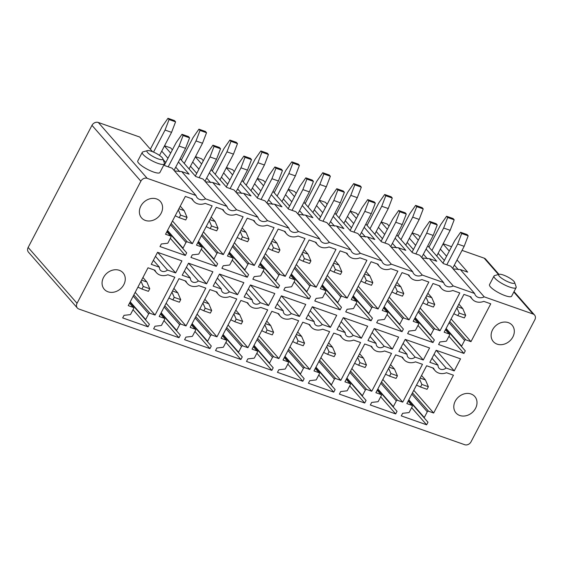 <?xml version="1.0" encoding="UTF-8"?>
<svg xmlns="http://www.w3.org/2000/svg" width="563" height="563" viewBox="0 0 563 563"><rect width="100%" height="100%" fill="white"/><g stroke="black" fill="none" stroke-linecap="round" stroke-linejoin="round"><path stroke-width="0.84" d="M453.25 285.955A7.988 6.622 138.8 0 1 444.869 284.885A7.988 6.622 138.8 0 1 443.658 282.577L422.292 275.068A7.988 6.622 138.8 0 1 413.911 273.998A7.988 6.622 138.8 0 1 412.7 271.697L391.334 264.181A7.988 6.622 138.8 0 1 382.96 263.111A7.988 6.622 138.8 0 1 381.742 260.81L360.383 253.294A7.988 6.622 138.8 0 1 352.002 252.231A7.988 6.622 138.8 0 1 350.791 249.923L329.425 242.414A7.988 6.622 138.8 0 1 321.044 241.344A7.988 6.622 138.8 0 1 319.833 239.036L298.467 231.527A7.988 6.622 138.8 0 1 290.086 230.457A7.988 6.622 138.8 0 1 288.875 228.149L267.509 220.64A7.988 6.622 138.8 0 1 259.135 219.57A7.988 6.622 138.8 0 1 257.917 217.269L236.559 209.753A7.988 6.622 138.8 0 1 228.177 208.683A7.988 6.622 138.8 0 1 226.966 206.382L205.601 198.866A7.988 6.622 138.8 0 1 197.219 197.803A7.988 6.622 138.8 0 1 196.008 195.495L147.175 178.323A4.997 4.138 138.8 0 0 140.87 181.195L77.04 303.295A4.997 4.138 138.8 0 0 77.342 308.01A4.997 4.138 138.8 0 0 78.855 309.024L464.707 444.707A4.997 4.138 138.8 0 0 471.02 441.835L534.85 319.735A4.997 4.138 138.8 0 0 534.547 315.02A4.997 4.138 138.8 0 0 533.034 314.006L484.208 296.842A7.988 6.622 138.8 0 1 475.826 295.772A7.988 6.622 138.8 0 1 474.616 293.464L453.25 285.955L429.358 258.656L436.747 261.253L426.078 249.064M502.773 322.233A12.485 10.352 138.8 0 0 492.386 330.143A12.485 10.352 138.8 0 0 493.322 341.593A12.485 10.352 138.8 0 0 502.653 344.521A12.485 10.352 138.8 0 0 513.041 336.611A12.485 10.352 138.8 0 0 512.105 325.154A12.485 10.352 138.8 0 0 502.773 322.233M154.98 270.233A11.985 9.937 138.8 0 0 156.451 272.661A11.985 9.937 138.8 0 0 167.873 274.772L174.833 277.221L155.05 315.048L149.934 313.253A0.999 0.83 138.8 0 0 148.674 313.823L145.69 319.531A0.598 0.5 138.8 0 0 145.726 320.094L149.378 324.253L148.027 326.829L122.678 317.919L124.029 315.336L130.109 314.654A0.598 0.5 138.8 0 0 130.637 314.281L133.642 308.538A0.999 0.83 138.8 0 0 133.276 307.391L128.244 305.625L148.02 267.791L154.98 270.233M192.286 198.866A11.985 9.937 138.8 0 0 193.763 201.294A11.985 9.937 138.8 0 0 205.185 203.405L212.138 205.854L192.363 243.68L187.247 241.886A0.999 0.83 138.8 0 0 185.98 242.456L183.003 248.163A0.598 0.5 138.8 0 0 183.038 248.726L186.684 252.886L185.34 255.461L159.991 246.552L161.335 243.969L167.422 243.286A0.598 0.5 138.8 0 0 167.95 242.913L170.948 237.171A0.999 0.83 138.8 0 0 170.589 236.024L165.55 234.257L185.333 196.424L192.286 198.866M161.067 325.534A0.598 0.5 138.8 0 0 161.595 325.168L164.6 319.425A0.999 0.83 138.8 0 0 164.234 318.278L159.195 316.505L178.978 278.678L185.931 281.12A11.985 9.937 138.8 0 0 187.409 283.541A11.985 9.937 138.8 0 0 198.83 285.659L205.791 288.101L186.008 325.935L180.892 324.133A0.999 0.83 138.8 0 0 179.632 324.71L176.648 330.411A0.598 0.5 138.8 0 0 176.683 330.981L180.336 335.14L178.985 337.716L153.636 328.806L154.987 326.223L161.067 325.534M198.38 254.173A0.598 0.5 138.8 0 0 198.908 253.8L201.906 248.058A0.999 0.83 138.8 0 0 201.547 246.911L196.508 245.144L216.283 207.311L223.244 209.753A11.985 9.937 138.8 0 0 224.721 212.174A11.985 9.937 138.8 0 0 236.143 214.292L243.096 216.734L223.321 254.567L218.198 252.773A0.999 0.83 138.8 0 0 216.938 253.343L213.954 259.05A0.598 0.5 138.8 0 0 213.996 259.613L217.642 263.773L216.298 266.348L190.941 257.439L192.293 254.856L198.38 254.173M207.606 341.298A0.598 0.5 138.8 0 0 207.641 341.868L211.287 346.02L209.943 348.603L184.594 339.686L185.938 337.11L192.025 336.421A0.598 0.5 138.8 0 0 192.553 336.055L195.551 330.312A0.999 0.83 138.8 0 0 195.192 329.165L190.153 327.392L209.936 289.558L216.889 292.007A11.985 9.937 138.8 0 0 218.367 294.428A11.985 9.937 138.8 0 0 229.788 296.539L236.741 298.988L216.966 336.822L211.85 335.02A0.999 0.83 138.8 0 0 210.583 335.597L207.606 341.298L192.131 323.619M244.912 269.93A0.598 0.5 138.8 0 0 244.947 270.5L248.6 274.66L247.248 277.235L221.899 268.319L223.251 265.743L229.338 265.053A0.598 0.5 138.8 0 0 229.859 264.687L232.864 258.945A0.999 0.83 138.8 0 0 232.498 257.798L227.466 256.024L247.241 218.191L254.202 220.64A11.985 9.937 138.8 0 0 255.672 223.061A11.985 9.937 138.8 0 0 267.094 225.179L274.054 227.621L254.279 265.454L249.156 263.653A0.999 0.83 138.8 0 0 247.896 264.23L244.912 269.93L229.437 252.252M213.173 286.117L221.343 288.995A5.489 4.553 138.8 0 0 222.308 291.958A5.489 4.553 138.8 0 0 229.38 291.817L237.551 294.688L243.842 282.654L219.464 274.082L213.173 286.117M238.557 352.185A0.598 0.5 138.8 0 0 238.599 352.755L242.245 356.907L240.901 359.49L215.545 350.573L216.896 347.997L222.983 347.308A0.598 0.5 138.8 0 0 223.511 346.942L226.509 341.199A0.999 0.83 138.8 0 0 226.15 340.052L221.111 338.279L240.887 300.445L247.847 302.894A11.985 9.937 138.8 0 0 249.325 305.315A11.985 9.937 138.8 0 0 260.746 307.426L267.699 309.875L247.924 347.709L242.801 345.907A0.999 0.83 138.8 0 0 241.541 346.484L238.557 352.185L223.082 334.506M275.87 280.817A0.598 0.5 138.8 0 0 275.905 281.387L279.558 285.54L278.206 288.122L252.857 279.206L254.209 276.63L260.289 275.94A0.598 0.5 138.8 0 0 260.817 275.574L263.822 269.832A0.999 0.83 138.8 0 0 263.456 268.685L258.417 266.911L278.199 229.078L285.152 231.527A11.985 9.937 138.8 0 0 286.63 233.948A11.985 9.937 138.8 0 0 298.052 236.059L305.012 238.508L285.23 276.342L280.114 274.54A0.999 0.83 138.8 0 0 278.854 275.117L275.87 280.817L260.395 263.139M244.131 297.004L252.294 299.875A5.489 4.553 138.8 0 0 253.266 302.845A5.489 4.553 138.8 0 0 260.338 302.704L268.502 305.575L274.8 293.541L250.422 284.969L244.131 297.004M269.515 363.072A0.598 0.5 138.8 0 0 269.55 363.635L273.203 367.794L271.852 370.377L246.503 361.46L247.854 358.877L253.941 358.195A0.598 0.5 138.8 0 0 254.462 357.829L257.467 352.079A0.999 0.83 138.8 0 0 257.101 350.939L252.069 349.166L271.845 311.332L278.805 313.781A11.985 9.937 138.8 0 0 280.275 316.202A11.985 9.937 138.8 0 0 291.697 318.313L298.657 320.762L278.882 358.596L273.759 356.794A0.999 0.83 138.8 0 0 272.499 357.364L269.515 363.072L254.04 345.386M306.828 291.704A0.598 0.5 138.8 0 0 306.863 292.267L310.516 296.427L309.164 299.009L283.815 290.093L285.159 287.51L291.247 286.827A0.598 0.5 138.8 0 0 291.775 286.461L294.78 280.712A0.999 0.83 138.8 0 0 294.414 279.572L289.375 277.798L309.157 239.965L316.11 242.414A11.985 9.937 138.8 0 0 317.588 244.835A11.985 9.937 138.8 0 0 329.01 246.946L335.97 249.395L316.188 287.229L311.072 285.427A0.999 0.83 138.8 0 0 309.805 286.004L306.828 291.704L291.353 274.019M275.089 307.891L283.252 310.762A5.489 4.553 138.8 0 0 284.216 313.732A5.489 4.553 138.8 0 0 291.296 313.591L299.46 316.462L305.751 304.421L281.38 295.856L275.089 307.891M300.473 373.959A0.598 0.5 138.8 0 0 300.508 374.522L304.161 378.681L302.81 381.257L277.46 372.347L278.812 369.764L284.892 369.082A0.598 0.5 138.8 0 0 285.42 368.709L288.425 362.966A0.999 0.83 138.8 0 0 288.059 361.819L283.02 360.053L302.803 322.219L309.756 324.661A11.985 9.937 138.8 0 0 311.233 327.089A11.985 9.937 138.8 0 0 322.655 329.2L329.615 331.649L309.833 369.476L304.717 367.681A0.999 0.83 138.8 0 0 303.457 368.251L300.473 373.959L284.998 356.273M337.779 302.591A0.598 0.5 138.8 0 0 337.821 303.154L341.467 307.314L340.122 309.889L314.773 300.98L316.117 298.397L322.205 297.714A0.598 0.5 138.8 0 0 322.733 297.341L325.731 291.599A0.999 0.83 138.8 0 0 325.372 290.452L320.333 288.685L340.108 250.852L347.068 253.294A11.985 9.937 138.8 0 0 348.546 255.722A11.985 9.937 138.8 0 0 359.968 257.833L366.921 260.282L347.146 298.108L342.022 296.314A0.999 0.83 138.8 0 0 340.763 296.884L337.779 302.591L322.303 284.906M306.04 318.778L314.21 321.649A5.489 4.553 138.8 0 0 315.174 324.619A5.489 4.553 138.8 0 0 322.254 324.478L330.418 327.349L336.709 315.308L312.338 306.736L306.04 318.778M331.431 384.839A0.598 0.5 138.8 0 0 331.466 385.409L335.119 389.568L333.768 392.144L308.418 383.234L309.763 380.651L315.85 379.962A0.598 0.5 138.8 0 0 316.378 379.596L319.376 373.853A0.999 0.83 138.8 0 0 319.017 372.706L313.978 370.933L333.76 333.106L340.714 335.548A11.985 9.937 138.8 0 0 342.191 337.969A11.985 9.937 138.8 0 0 353.613 340.087L360.573 342.529L340.791 380.363L335.675 378.561A0.999 0.83 138.8 0 0 334.408 379.138L331.431 384.839L315.956 367.16M368.737 313.478A0.598 0.5 138.8 0 0 368.772 314.041L372.425 318.201L371.073 320.776L345.724 311.867L347.075 309.284L353.163 308.601A0.598 0.5 138.8 0 0 353.684 308.228L356.689 302.486A0.999 0.83 138.8 0 0 356.323 301.339L351.291 299.572L371.066 261.739L378.026 264.181A11.985 9.937 138.8 0 0 379.504 266.602A11.985 9.937 138.8 0 0 390.919 268.72L397.879 271.162L378.104 308.996L372.98 307.201A0.999 0.83 138.8 0 0 371.721 307.771L368.737 313.478L353.261 295.793M336.998 329.665L345.168 332.536A5.489 4.553 138.8 0 0 346.132 335.499A5.489 4.553 138.8 0 0 353.205 335.365L361.376 338.236L367.667 326.195L343.289 317.623L336.998 329.665M362.382 395.726A0.598 0.5 138.8 0 0 362.424 396.296L366.07 400.448L364.725 403.031L339.376 394.114L340.721 391.538L346.808 390.849A0.598 0.5 138.8 0 0 347.336 390.483L350.334 384.74A0.999 0.83 138.8 0 0 349.975 383.593L344.936 381.82L364.711 343.986L371.671 346.435A11.985 9.937 138.8 0 0 373.149 348.856A11.985 9.937 138.8 0 0 384.571 350.967L391.524 353.416L371.749 391.25L366.626 389.448A0.999 0.83 138.8 0 0 365.366 390.025L362.382 395.726L346.907 378.047M399.695 324.358A0.598 0.5 138.8 0 0 399.73 324.928L403.382 329.088L402.031 331.663L376.682 322.747L378.033 320.171L384.114 319.481A0.598 0.5 138.8 0 0 384.642 319.115L387.647 313.373A0.999 0.83 138.8 0 0 387.281 312.226L382.242 310.452L402.024 272.619L408.977 275.068A11.985 9.937 138.8 0 0 410.455 277.489A11.985 9.937 138.8 0 0 421.877 279.607L428.837 282.049L409.055 319.883L403.938 318.081A0.999 0.83 138.8 0 0 402.679 318.658L399.695 324.358L384.219 306.68M367.956 340.545L376.119 343.423A5.489 4.553 138.8 0 0 377.09 346.386A5.489 4.553 138.8 0 0 384.163 346.245L392.334 349.116L398.625 337.082L374.247 328.51L367.956 340.545M393.34 406.613A0.598 0.5 138.8 0 0 393.375 407.183L397.028 411.335L395.676 413.918L370.327 405.001L371.679 402.425L377.766 401.736A0.598 0.5 138.8 0 0 378.287 401.37L381.292 395.627A0.999 0.83 138.8 0 0 380.926 394.48L375.894 392.707L395.669 354.873L402.629 357.322A11.985 9.937 138.8 0 0 404.107 359.743A11.985 9.937 138.8 0 0 415.522 361.854L422.482 364.303L402.707 402.137L397.584 400.335A0.999 0.83 138.8 0 0 396.324 400.912L393.34 406.613L377.864 388.934M430.653 335.245A0.598 0.5 138.8 0 0 430.688 335.815L434.34 339.968L432.989 342.55L407.64 333.634L408.984 331.058L415.072 330.368A0.598 0.5 138.8 0 0 415.6 330.002L418.605 324.26A0.999 0.83 138.8 0 0 418.239 323.113L413.2 321.339L432.982 283.506L439.935 285.955A11.985 9.937 138.8 0 0 441.413 288.376A11.985 9.937 138.8 0 0 452.835 290.487L459.795 292.936L440.013 330.77L434.896 328.968A0.999 0.83 138.8 0 0 433.63 329.545L430.653 335.245L415.177 317.567M398.914 351.432L407.077 354.303A5.489 4.553 138.8 0 0 408.041 357.273A5.489 4.553 138.8 0 0 415.121 357.132L423.285 360.003L429.583 347.969L405.205 339.398L398.914 351.432M424.298 417.5A0.598 0.5 138.8 0 0 424.333 418.063L427.986 422.222L426.634 424.805L401.285 415.888L402.636 413.305L408.717 412.623A0.598 0.5 138.8 0 0 409.245 412.257L412.25 406.507A0.999 0.83 138.8 0 0 411.884 405.367L406.845 403.594L426.627 365.76L433.58 368.209A11.985 9.937 138.8 0 0 435.058 370.63A11.985 9.937 138.8 0 0 446.48 372.741L453.44 375.19L433.658 413.024L428.542 411.222A0.999 0.83 138.8 0 0 427.282 411.792L424.298 417.5L408.822 399.814M461.611 346.132A0.598 0.5 138.8 0 0 461.646 346.695L465.291 350.855L463.947 353.437L438.598 344.521L439.942 341.938L446.03 341.255A0.598 0.5 138.8 0 0 446.558 340.889L449.555 335.14A0.999 0.83 138.8 0 0 449.197 334L444.158 332.226L463.933 294.393L470.893 296.842A11.985 9.937 138.8 0 0 472.371 299.263A11.985 9.937 138.8 0 0 483.793 301.374L490.746 303.823L470.971 341.657L465.854 339.855A0.999 0.83 138.8 0 0 464.588 340.432L461.611 346.132L446.128 328.447M429.865 362.319L438.035 365.19A5.489 4.553 138.8 0 0 438.999 368.16A5.489 4.553 138.8 0 0 446.079 368.019L454.242 370.89L460.534 358.849L436.163 350.285L429.865 362.319M206.593 283.808L212.884 271.767L188.514 263.195L182.215 275.237L190.385 278.108A5.489 4.553 138.8 0 0 191.35 281.071A5.489 4.553 138.8 0 0 198.422 280.937L206.593 283.808L188.577 263.217M175.635 272.921L181.926 260.88L157.556 252.308L151.264 264.35L159.428 267.221A5.489 4.553 138.8 0 0 160.392 270.191A5.489 4.553 138.8 0 0 167.471 270.05L175.635 272.921L157.619 252.337M123.473 273.337A12.485 10.352 138.8 0 0 123.065 272.837A12.485 10.352 138.8 0 0 107.146 273.013A12.485 10.352 138.8 0 0 103.873 288.777A12.485 10.352 138.8 0 0 104.275 289.276A12.485 10.352 138.8 0 0 120.193 289.101A12.485 10.352 138.8 0 0 123.473 273.337M465.341 415.888A12.485 10.352 138.8 0 0 475.728 407.978A12.485 10.352 138.8 0 0 474.799 396.521A12.485 10.352 138.8 0 0 465.467 393.593A12.485 10.352 138.8 0 0 455.073 401.503A12.485 10.352 138.8 0 0 456.009 412.96A12.485 10.352 138.8 0 0 465.341 415.888M141.179 217.409A12.485 10.352 138.8 0 0 141.587 217.909A12.485 10.352 138.8 0 0 157.499 217.733A12.485 10.352 138.8 0 0 160.779 201.969A12.485 10.352 138.8 0 0 160.371 201.47A12.485 10.352 138.8 0 0 144.459 201.645A12.485 10.352 138.8 0 0 141.179 217.409M451.575 246.7L443.144 243.737M498.459 274.505L484.145 258.15L462.04 250.38M484.145 258.15A4.997 4.138 -41.2 0 1 485.658 259.163L498.959 274.364M77.342 308.01L28.453 252.154A4.997 4.138 -41.2 0 1 28.15 247.439L91.98 125.338A4.997 4.138 -41.2 0 1 98.293 122.467L139.73 137.041L152.559 151.7M420.026 236.946L418.337 235.01L412.193 232.85M389.068 226.059L387.379 224.123L381.235 221.963M358.117 215.172L356.421 213.236L350.277 211.076M327.159 204.285L325.463 202.356L319.32 200.196M296.201 193.405L294.512 191.469L288.362 189.309M265.243 182.518L263.554 180.582L257.411 178.422M234.292 171.631L232.596 169.695L226.453 167.535M203.334 160.744L201.638 158.808L195.495 156.648M172.377 149.857L170.688 147.928L164.537 145.768M443.032 243.948L449.281 251.091M457.036 259.951L467.705 272.14L460.316 269.543L484.208 296.842M412.074 233.068L418.323 240.204M474.616 293.464L450.724 266.165L443.327 263.568L427.789 245.806M443.658 282.577L419.766 255.285L412.376 252.681L396.831 234.919M381.123 222.181L387.365 229.317M395.127 238.177L405.789 250.366L398.4 247.769L422.292 275.068M350.165 211.294L356.414 218.43M364.17 227.297L374.838 239.486L367.442 236.882L391.334 264.181M412.7 271.697L388.808 244.398L381.418 241.794L365.873 224.039M319.207 200.407L325.456 207.543M333.212 216.41L343.88 228.599L336.491 225.995L360.383 253.294M381.742 260.81L357.85 233.511L350.46 230.914L334.915 213.152M350.791 249.923L326.899 222.624L319.502 220.027L303.957 202.265M288.249 189.52L294.498 196.663M302.254 205.523L312.922 217.712L305.533 215.115L329.425 242.414M319.833 239.036L295.941 211.737L288.552 209.14L273.006 191.378M257.298 178.64L263.54 185.776M271.303 194.636L281.964 206.825L274.575 204.228L298.467 231.527M226.34 167.753L232.589 174.889M240.345 183.749L251.014 195.938L243.617 193.341L267.509 220.64M288.875 228.149L264.983 200.857L257.594 198.253L242.048 180.491M195.382 156.866L201.631 164.002M209.387 172.869L220.056 185.058L212.666 182.454L236.559 209.753M257.917 217.269L234.025 189.97L226.636 187.366L211.09 169.611M226.966 206.382L203.074 179.083L195.678 176.486L180.132 158.724M164.424 145.979L170.673 153.115M178.429 161.982L189.098 174.171L181.708 171.567L205.601 198.866M196.008 195.495L172.116 168.196L164.727 165.599L163.967 164.734M454.242 370.89L436.226 350.306M444.376 260.472L438.127 253.336M458.331 269.67L454.341 265.11M446.586 256.249L440.336 249.113M438.035 365.19L431.983 358.272M446.079 368.019L434.066 354.296M453.102 268.889L460.316 269.543M470.971 341.657L451.097 318.947M463.947 353.437L448.95 336.301M433.658 413.024L413.791 390.314M426.634 424.805L411.644 407.668M423.285 360.003L405.269 339.419M413.418 249.585L407.169 242.449M427.373 258.783L423.383 254.223M415.628 245.362L409.378 238.226M407.077 354.303L401.025 347.392M415.121 357.132L403.108 343.409M422.151 258.002L429.358 258.656M440.013 330.77L420.139 308.067M432.989 342.55L417.992 325.421M402.707 402.137L382.833 379.434M395.676 413.918L380.687 396.781M392.334 349.116L374.311 328.532M382.46 238.698L376.218 231.562M396.422 247.903L392.425 243.343M384.67 234.475L378.42 227.339M376.119 343.423L370.067 336.505M384.163 346.245L372.15 332.522M391.194 247.122L398.4 247.769M409.055 319.883L389.188 297.18M402.031 331.663L387.041 314.534M371.749 391.25L351.875 368.547M364.725 403.031L349.729 385.901M361.376 338.236L343.353 317.645M351.509 227.811L345.26 220.675M365.464 237.016L361.474 232.456M353.712 223.588L347.47 216.452M345.168 332.536L339.116 325.618M353.205 335.365L341.192 321.635M360.236 236.235L367.442 236.882M378.104 308.996L358.23 286.293M371.073 320.776L356.083 303.647M340.791 380.363L320.917 357.66M333.768 392.144L318.771 375.014M330.418 327.349L312.402 306.765M320.551 216.931L314.302 209.795M334.506 226.129L330.516 221.569M322.761 212.701L316.512 205.565M314.21 321.649L308.158 314.731M322.254 324.478L310.241 310.748M329.278 225.348L336.491 225.995M347.146 298.108L327.272 275.406M340.122 309.889L325.125 292.76M309.833 369.476L289.966 346.773M302.81 381.257L287.82 364.127M299.46 316.462L281.444 295.878M289.593 206.044L283.344 198.908M303.548 215.242L299.558 210.682M291.803 201.821L285.554 194.685M283.252 310.762L277.2 303.844M291.296 313.591L279.283 299.868M298.327 214.461L305.533 215.115M316.188 287.229L296.314 264.519M309.164 299.009L294.168 281.873M278.882 358.596L259.008 335.886M271.852 370.377L256.862 353.24M268.502 305.575L250.486 284.991M258.635 195.157L252.393 188.021M272.598 204.355L268.6 199.795M260.845 190.934L254.596 183.798M252.294 299.875L246.242 292.964M260.338 302.704L248.325 288.981M267.369 203.574L274.575 204.228M285.23 276.342L265.363 253.639M278.206 288.122L263.217 270.993M247.924 347.709L228.05 325.006M240.901 359.49L225.904 342.353M237.551 294.688L219.528 274.104M227.677 184.27L221.435 177.134M241.64 193.475L237.649 188.915M229.887 180.047L223.645 172.911M221.343 288.995L215.291 282.077M229.38 291.817L217.367 278.094M236.411 192.694L243.617 193.341M254.279 265.454L234.405 242.752M247.248 277.235L232.259 260.106M216.966 336.822L197.092 314.119M209.943 348.603L194.946 331.473M196.726 173.383L190.477 166.247M210.682 182.588L206.691 178.028M198.929 169.16L192.687 162.024M190.385 278.108L184.333 271.19M198.422 280.937L186.416 267.207M205.453 181.807L212.666 182.454M223.321 254.567L203.447 231.865M216.298 266.348L201.301 249.219M186.008 325.935L166.141 303.232M178.985 337.716L163.988 320.586M165.768 162.503L163.157 159.519M179.724 171.701L175.733 167.141M167.978 158.273L161.729 151.137M159.428 267.221L153.375 260.303M167.471 270.05L155.458 256.32M174.495 170.92L181.708 171.567M192.363 243.68L172.489 220.977M185.34 255.461L170.343 238.332M155.05 315.048L135.183 292.345M148.027 326.829L133.037 309.699M500.233 274.251A8.987 2.125 -152.4 0 1 508.713 277.51A8.987 2.125 -152.4 0 1 514.603 282.38A8.987 2.125 -152.4 0 1 513.048 283.351A8.987 2.125 -152.4 0 1 502.738 278.988A8.987 2.125 -152.4 0 1 499.156 274.308A8.987 2.125 -152.4 0 1 500.233 274.251M514.603 282.38L516.13 286.785A12.485 2.956 -152.4 0 1 516.13 287.594A12.485 2.956 -152.4 0 1 513.97 288.136A12.485 2.956 -152.4 0 1 500.887 282.851A12.485 2.956 -152.4 0 1 494.004 276.032A12.485 2.956 -152.4 0 1 494.673 275.567L499.156 274.308M494.004 276.032L489.507 284.632A12.485 2.956 27.6 0 0 496.39 291.451A12.485 2.956 27.6 0 0 509.473 296.729A12.485 2.956 27.6 0 0 511.633 296.194L516.13 287.594M431.905 250.514L443.658 228.036L447.684 217.529L454.186 219.809L453.081 218.55L446.586 216.262L440.716 224.672L428.964 247.157M443.658 228.036L450.161 230.316L454.186 219.809M436.726 256.017L450.161 230.316M420.181 378.097L425.452 379.948L421.546 375.486M416.514 385.099L420.526 387.013L421.87 384.43L419.611 379.188M421.87 384.43L428.373 386.718L425.452 379.948M420.526 387.013L427.021 389.3L428.373 386.718M447.684 217.529L446.586 216.262M457.487 306.729L462.765 308.58L458.852 304.119M453.827 313.732L457.832 315.646L459.183 313.063L456.917 307.82M459.183 313.063L465.678 315.35L462.765 308.58M457.832 315.646L464.334 317.933L465.678 315.35M446.811 264.793L457.663 244.032L461.688 233.525L460.59 232.266L454.721 240.675L442.968 263.16M460.59 232.266L467.086 234.553L468.191 235.813L461.688 233.525M457.663 244.032L464.165 246.32L468.191 235.813M452.645 268.361L464.165 246.32M400.947 239.627L412.7 217.149L416.733 206.642L423.228 208.929L422.123 207.663L415.628 205.382L409.765 213.785L398.013 236.27M412.7 217.149L419.203 219.436L423.228 208.929M405.768 245.137L419.203 219.436M389.223 367.21L394.494 369.061L390.588 364.599M385.564 374.212L389.568 376.126L390.912 373.55L388.653 368.301M390.912 373.55L397.415 375.831L394.494 369.061M389.568 376.126L396.063 378.413L397.415 375.831M416.733 206.642L415.628 205.382M426.529 295.842L431.807 297.693L427.894 293.232M422.869 302.845L426.874 304.759L428.225 302.183L425.959 296.933M428.225 302.183L434.727 304.463L431.807 297.693M426.874 304.759L433.376 307.046L434.727 304.463M415.853 253.906L426.705 233.152L430.73 222.638L429.632 221.379L423.77 229.788L412.017 252.273M429.632 221.379L436.128 223.666L437.233 224.926L430.73 222.638M426.705 233.152L433.207 235.433L437.233 224.926M421.687 257.474L433.207 235.433M369.997 228.747L381.749 206.262L385.775 195.755L392.27 198.042L391.172 196.783L384.67 194.495L378.808 202.905L367.055 225.383M381.749 206.262L388.245 208.549L392.27 198.042M374.81 234.25L388.245 208.549M358.265 356.323L363.536 358.181L359.63 353.712M354.606 363.325L358.61 365.239L359.961 362.663L357.695 357.414M359.961 362.663L366.457 364.951L363.536 358.181M358.61 365.239L365.113 367.526L366.457 364.951M385.775 195.755L384.67 194.495M395.578 284.955L400.849 286.813L396.943 282.344M391.911 291.958L395.923 293.872L397.267 291.296L395.008 286.046M397.267 291.296L403.77 293.583L400.849 286.813M395.923 293.872L402.418 296.159L403.77 293.583M384.902 243.019L395.754 222.265L399.779 211.758L398.674 210.499L392.812 218.901L381.06 241.386M398.674 210.499L405.177 212.779L406.275 214.039L399.779 211.758M395.754 222.265L402.249 224.553L406.275 214.039M390.729 246.587L402.249 224.553M339.039 217.86L350.791 195.375L354.817 184.868L361.319 187.155L360.214 185.896L353.712 183.608L347.85 192.018L336.097 214.496M350.791 195.375L357.294 197.662L361.319 187.155M343.852 223.363L357.294 197.662M327.307 345.436L332.585 347.294L328.672 342.825M323.648 352.438L327.652 354.352L329.003 351.776L326.737 346.526M329.003 351.776L335.506 354.064L332.585 347.294M327.652 354.352L334.155 356.639L335.506 354.064M354.817 184.868L353.712 183.608M364.62 274.068L369.891 275.926L365.985 271.457M360.96 281.071L364.965 282.992L366.309 280.409L364.05 275.159M366.309 280.409L372.812 282.696L369.891 275.926M364.965 282.992L371.46 285.272L372.812 282.696M353.944 232.139L364.796 211.378L368.821 200.871L367.716 199.612L361.854 208.021L350.102 230.499M367.716 199.612L374.219 201.899L375.324 203.159L368.821 200.871M364.796 211.378L371.298 213.666L375.324 203.159M359.771 235.707L371.298 213.666M308.081 206.973L319.833 184.488L323.859 173.981L330.361 176.268L329.256 175.009L322.761 172.721L316.892 181.131L305.139 203.616M319.833 184.488L326.336 186.775L330.361 176.268M312.901 212.476L326.336 186.775M296.349 334.549L301.627 336.407L297.714 331.938M292.69 341.558L296.701 343.472L298.045 340.889L295.786 335.639M298.045 340.889L304.548 343.177L301.627 336.407M296.701 343.472L303.197 345.752L304.548 343.177M323.859 173.981L322.761 172.721M333.662 263.188L338.933 265.039L335.027 260.57M330.002 270.191L334.007 272.105L335.358 269.522L333.092 264.272M335.358 269.522L341.854 271.809L338.933 265.039M334.007 272.105L340.509 274.392L341.854 271.809M322.986 221.252L333.838 200.491L337.863 189.984L336.765 188.725L330.896 197.134L319.144 219.612M336.765 188.725L343.261 191.012L344.366 192.272L337.863 189.984M333.838 200.491L340.341 202.779L344.366 192.272M328.813 224.82L340.341 202.779M277.123 196.086L288.875 173.608L292.901 163.101L299.403 165.381L298.299 164.122L291.803 161.834L285.941 170.244L274.181 192.729M288.875 173.608L295.378 175.888L299.403 165.381M281.943 201.589L295.378 175.888M265.398 323.669L270.669 325.52L266.763 321.058M261.739 330.671L265.743 332.585L267.087 330.002L264.828 324.76M267.087 330.002L273.59 332.29L270.669 325.52M265.743 332.585L272.239 334.872L273.59 332.29M292.901 163.101L291.803 161.834M302.704 252.301L307.982 254.152L304.069 249.691M299.044 259.304L303.049 261.218L304.4 258.635L302.134 253.392M304.4 258.635L310.903 260.922L307.982 254.152M303.049 261.218L309.551 263.505L310.903 260.922M292.028 210.365L302.88 189.604L306.905 179.097L305.808 177.838L299.945 186.247L288.186 208.732M305.808 177.838L312.303 180.125L313.408 181.385L306.905 179.097M302.88 189.604L309.383 191.892L313.408 181.385M297.862 213.933L309.383 191.892M246.172 185.199L257.924 162.721L261.95 152.214L268.445 154.501L267.348 153.235L260.845 150.954L254.983 159.357L243.23 181.842M257.924 162.721L264.42 165.008L268.445 154.501M250.985 190.709L264.42 165.008M234.44 312.782L239.711 314.633L235.806 310.171M230.781 319.784L234.785 321.698L236.136 319.122L233.87 313.873M236.136 319.122L242.632 321.403L239.711 314.633M234.785 321.698L241.288 323.985L242.632 321.403M261.95 152.214L260.845 150.954M271.753 241.414L277.024 243.265L273.118 238.803M268.087 248.417L272.098 250.331L273.442 247.755L271.183 242.505M273.442 247.755L279.945 250.035L277.024 243.265M272.098 250.331L278.594 252.618L279.945 250.035M261.077 199.478L271.929 178.724L275.954 168.21L274.85 166.951L268.987 175.36L257.235 197.845M274.85 166.951L281.352 169.238L282.45 170.498L275.954 168.21M271.929 178.724L278.425 181.004L282.45 170.498M266.904 203.046L278.425 181.004M215.214 174.319L226.966 151.834L230.992 141.327L237.495 143.614L236.39 142.355L229.887 140.067L224.025 148.477L212.272 170.955M226.966 151.834L233.469 154.121L237.495 143.614M220.027 179.822L233.469 154.121M203.482 301.895L208.76 303.753L204.848 299.284M199.823 308.897L203.827 310.811L205.178 308.235L202.912 302.985M205.178 308.235L211.674 310.523L208.76 303.753M203.827 310.811L210.33 313.098L211.674 310.523M230.992 141.327L229.887 140.067M240.795 230.527L246.066 232.385L242.16 227.916M237.136 237.53L241.14 239.444L242.484 236.868L240.225 231.618M242.484 236.868L248.987 239.155L246.066 232.385M241.14 239.444L247.636 241.731L248.987 239.155M230.119 188.591L240.971 167.837L244.996 157.33L243.892 156.071L238.029 164.473L226.277 186.958M243.892 156.071L250.394 158.351L251.499 159.611L244.996 157.33M240.971 167.837L247.467 170.125L251.499 159.611M235.946 192.159L247.467 170.125M184.256 163.432L196.008 140.947L200.034 130.44L206.537 132.727L205.432 131.468L198.929 129.18L193.067 137.59L181.314 160.068M196.008 140.947L202.511 143.234L206.537 132.727M189.077 168.935L202.511 143.234M172.524 291.008L177.802 292.866L173.89 288.397M168.865 298.01L172.869 299.924L174.22 297.348L171.954 292.098M174.22 297.348L180.723 299.636L177.802 292.866M172.869 299.924L179.372 302.211L180.723 299.636M200.034 130.44L198.929 129.18M209.837 219.64L215.108 221.498L211.202 217.029M206.178 226.643L210.182 228.564L211.533 225.981L209.267 220.731M211.533 225.981L218.029 228.268L215.108 221.498M210.182 228.564L216.685 230.844L218.029 228.268M199.161 177.711L210.013 156.95L214.039 146.443L212.934 145.184L207.071 153.593L195.319 176.071M212.934 145.184L219.436 147.471L220.541 148.731L214.039 146.443M210.013 156.95L216.516 159.238L220.541 148.731M204.988 181.279L216.516 159.238M153.53 152.101L165.05 130.06L169.076 119.553L175.579 121.84L174.474 120.581L167.978 118.293L162.116 126.703L150.356 149.188M165.05 130.06L171.553 132.347L175.579 121.84M159.505 155.402L171.553 132.347M141.573 280.121L146.844 281.979L142.939 277.51M137.907 287.13L141.918 289.044L143.262 286.461L141.003 281.211M143.262 286.461L149.765 288.749L146.844 281.979M141.918 289.044L148.414 291.324L149.765 288.749M169.076 119.553L167.978 118.293M178.879 208.76L184.157 210.611L180.244 206.142M175.22 215.763L179.224 217.677L180.575 215.094L178.309 209.844M180.575 215.094L187.071 217.381L184.157 210.611M179.224 217.677L185.727 219.964L187.071 217.381M168.203 166.824L179.055 146.063L183.081 135.556L181.983 134.297L176.113 142.706L164.361 165.184M181.983 134.297L188.478 136.584L189.583 137.844L183.081 135.556M179.055 146.063L185.558 148.351L189.583 137.844M174.037 170.392L185.558 148.351M147.422 150.624L142.939 151.883A12.485 2.956 27.6 0 0 142.27 152.348A12.485 2.956 27.6 0 0 152.496 161.025A12.485 2.956 27.6 0 0 164.396 163.91A12.485 2.956 27.6 0 0 164.396 163.101L162.876 158.696A8.987 2.125 27.6 0 0 155.508 153.037A8.987 2.125 27.6 0 0 147.422 150.624A8.987 2.125 27.6 0 0 154.304 157.204A8.987 2.125 27.6 0 0 162.876 158.696M164.396 163.91L159.899 172.51A12.485 2.956 -152.4 0 1 148.006 169.625A12.485 2.956 -152.4 0 1 137.773 160.948L142.27 152.348M533.034 314.006L513.808 292.042M147.175 178.323L98.293 122.467M449.197 334L445.46 329.735M461.646 346.695L445.959 328.778L461.646 346.695M464.588 340.432L449.112 322.747M449.774 321.487L465.854 339.855M411.884 405.367L408.154 401.095M424.333 418.063L408.654 400.145L424.333 418.063M427.282 411.792L411.806 394.114M412.461 392.854L428.542 411.222M418.239 323.113L414.502 318.848M430.688 335.815L415.001 317.891L430.688 335.815M433.63 329.545L418.154 311.86M418.816 310.6L434.896 328.968M380.926 394.48L377.196 390.215M393.375 407.183L377.696 389.258L393.375 407.183M396.324 400.912L380.848 383.227M381.51 381.967L397.584 400.335M387.281 312.226L383.551 307.961M399.73 324.928L384.05 307.004L399.73 324.928M402.679 318.658L387.203 300.973M387.858 299.713L403.938 318.081M349.975 383.593L346.238 379.328M362.424 396.296L346.738 378.371L362.424 396.296M365.366 390.025L349.89 372.34M350.552 371.08L366.626 389.448M356.323 301.339L352.593 297.074M368.772 314.041L353.092 296.124L368.772 314.041M371.721 307.771L356.245 290.093M356.907 288.826L372.98 307.201M319.017 372.706L315.28 368.441M331.466 385.409L315.78 367.491L331.466 385.409M334.408 379.138L318.932 361.453M319.594 360.193L335.675 378.561M325.372 290.452L321.635 286.187M337.821 303.154L322.135 285.237L337.821 303.154M340.763 296.884L325.287 279.206M325.949 277.939L342.022 296.314M288.059 361.819L284.329 357.554M300.508 374.522L284.822 356.604L300.508 374.522M303.457 368.251L287.982 350.573M288.636 349.306L304.717 367.681M294.414 279.572L290.677 275.307M306.863 292.267L291.177 274.35L306.863 292.267M309.805 286.004L294.329 268.319M294.991 267.059L311.072 285.427M257.101 350.939L253.371 346.667M269.55 363.635L253.871 345.717L269.55 363.635M272.499 357.364L257.024 339.686M257.685 338.426L273.759 356.794M263.456 268.685L259.726 264.42M275.905 281.387L260.219 263.463L275.905 281.387M278.854 275.117L263.378 257.432M264.033 256.172L280.114 274.54M226.15 340.052L222.413 335.787M238.599 352.755L222.913 334.83L238.599 352.755M241.541 346.484L226.066 328.799M226.727 327.539L242.801 345.907M232.498 257.798L228.768 253.533M244.947 270.5L229.268 252.576L244.947 270.5M247.896 264.23L232.42 246.545M233.082 245.285L249.156 263.653M195.192 329.165L191.455 324.9M207.641 341.868L191.955 323.943L207.641 341.868M210.583 335.597L195.108 317.912M195.769 316.652L211.85 335.02M201.547 246.911L197.81 242.646M213.996 259.613L198.31 241.696L213.996 259.613M198.479 241.365L213.954 259.05M216.938 253.343L201.463 235.665M202.124 234.398L218.198 252.773M164.234 318.278L160.504 314.013M176.683 330.981L160.997 313.063L176.683 330.981M161.173 312.732L176.648 330.411M179.632 324.71L164.15 307.025M164.811 305.765L180.892 324.133M170.589 236.024L166.852 231.759M183.038 248.726L167.352 230.809L183.038 248.726M167.528 230.478L183.003 248.163M185.98 242.456L170.505 224.778M171.166 223.511L187.247 241.886M133.276 307.391L129.546 303.126M145.726 320.094L130.046 302.176L145.726 320.094M130.215 301.845L145.69 319.531M148.674 313.823L133.199 296.145M133.853 294.878L149.934 313.253M77.04 303.295L28.15 247.439M140.87 181.195L91.98 125.338M469.964 296.511L472.371 299.263M445.509 329.644L449.499 334.197M432.651 367.878L435.058 370.63M408.196 401.011L412.186 405.564M439.006 285.624L441.413 288.376M414.551 318.757L418.541 323.317M401.7 356.991L404.107 359.743M377.245 390.124L381.228 394.677M408.048 274.744L410.455 277.489M383.593 307.87L387.583 312.43M370.743 346.111L373.149 348.856M346.287 379.237L350.277 383.797M377.097 263.857L379.504 266.602M352.642 296.983L356.625 301.543M339.785 335.224L342.191 337.969M315.329 368.35L319.32 372.91M346.139 252.97L348.546 255.722M321.684 286.103L325.674 290.656M308.827 324.337L311.233 327.089M284.371 357.47L288.362 362.023M315.181 242.083L317.588 244.835M290.726 275.216L294.716 279.769M277.876 313.45L280.275 316.202M253.42 346.583L257.404 351.136M284.224 231.196L286.63 233.948M259.768 264.329L263.758 268.889M246.918 302.563L249.325 305.315M222.462 335.696L226.453 340.249M253.273 220.316L255.672 223.061M228.817 253.441L232.8 258.002M215.96 291.683L218.367 294.428M191.504 324.809L195.495 329.369M222.315 209.429L224.721 212.174M197.859 242.554L201.85 247.115M185.002 280.796L187.409 283.541M160.546 313.922L164.537 318.482M191.357 198.542L193.763 201.294M166.901 231.674L170.892 236.228M154.051 269.909L156.451 272.661M129.589 303.042L133.579 307.595M534.547 315.02L514.04 291.592"/></g></svg>
